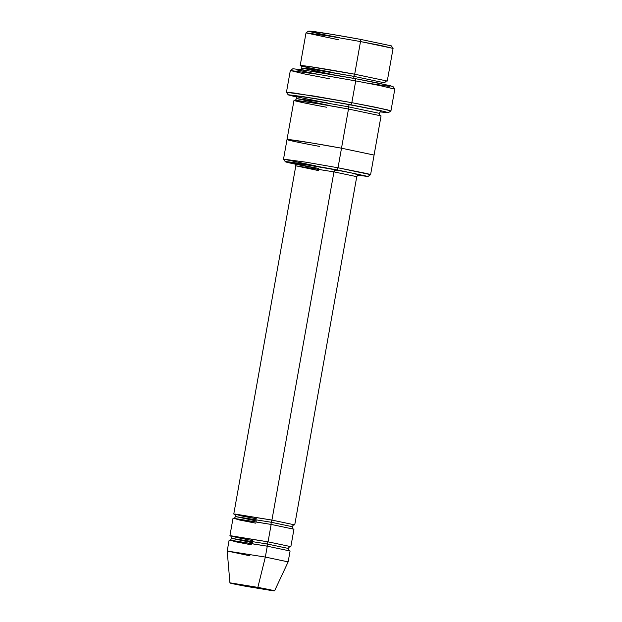 <?xml version="1.0" encoding="UTF-8"?>
<svg xmlns="http://www.w3.org/2000/svg" width="622" height="622" viewBox="0 0 622 622"><rect width="100%" height="100%" fill="white"/><g stroke="black" fill="none" stroke-linecap="round" stroke-linejoin="round"><path stroke-width="0.93" d="M318.612 170.615L295.808 165.817L333.952 171.874L334.893 169.736L308.512 165.157L294.774 163.563M393.011 86.551L378.541 83.115L355.559 78.691L355.714 80.914L379.7 85.533L394.799 89.109L393.011 86.551M350.909 104.807L384.567 111.532L388.346 112.722L380.166 111.921L381.325 110.794L350.909 104.807L303.489 96.682L288.468 94.785L296.196 96.962L288.243 94.894L314.188 98.385L350.909 104.807L351.842 102.677L350.909 104.807M388.346 112.722L390.911 110.934L386.97 109.697L351.842 102.677L376.162 107.365L390.935 110.91L394.807 89.148L380.042 85.603L355.714 80.914L351.842 102.677L355.714 80.914L317.881 74.29L290.318 70.535L286.439 92.297L314.001 96.052L351.842 102.677L294.019 92.973L286.454 92.328L288.243 94.894M368.014 176.454L370.58 174.665L367.291 173.639L338.018 167.785L337.085 169.915L368.014 176.454L357.65 175.272M391.285 45.834L360.34 39.341L360.503 41.565L393.073 48.392L391.285 45.834M387.265 81.062L393.081 48.423L380.773 45.468L360.503 41.565L354.688 74.205L387.265 81.062L354.688 74.205L353.755 76.335L384.699 82.85L353.755 76.335L354.688 74.205C342.8 71.965 310.277 66.305 301.592 65.535C294.05 64.976 320.003 70.107 332.762 72.416L332.762 72.416M332.925 74.632L301.981 68.117L323.798 71.095L353.755 76.335L308.372 68.708L301.981 68.117L301.087 69.524M353.91 78.559L353.755 76.335L353.91 78.559M274.551 590.892L288.142 561.884L265.337 557.071L288.142 561.876L290.085 550.991L267.281 546.194L265.337 557.071L257.858 587.378L274.551 590.892L246.623 586.453L273.835 590.9C277.692 591.188 264.397 588.56 257.858 587.378L230.645 582.931C226.781 582.643 240.084 585.271 246.623 586.453L229.93 582.946L257.858 587.378L265.337 557.071L227.193 551.022L265.337 557.071L267.281 546.194L267.118 543.97L288.289 548.433L267.118 543.97L268.051 541.84L267.118 543.97L231.695 538.349L267.118 543.97L267.025 547.624M252.719 540.588L236.547 537.447L230.886 535.767L268.051 541.84L290.855 546.645L268.051 541.84L271.153 524.432L270.998 522.208L292.169 526.671L270.998 522.208L271.931 520.078L270.998 522.208L235.567 516.587L270.998 522.208L271.153 524.432L268.051 541.84L229.907 535.783L233.001 518.375L271.153 524.432L270.897 525.862M252.866 542.804L231.695 538.349C230.638 539.958 230.008 540.549 229.798 540.121M251.933 544.942L235.769 541.801L230.109 540.121L267.281 546.194L229.129 540.137L227.193 551.022L249.997 555.819M256.598 518.826L240.419 515.685L234.758 514.005L271.931 520.078L294.735 524.882L271.931 520.078L333.952 171.874L271.931 520.078L233.779 514.021L295.808 165.817C295.403 163.983 295.022 163.213 294.657 163.508M256.746 521.042L235.567 516.587C234.51 518.196 233.88 518.787 233.678 518.359M255.805 523.172L239.649 520.039L233.989 518.359L271.153 524.432L293.957 529.229L290.855 546.645M349.261 104.675L348.328 106.805L379.272 113.321L348.328 106.805L349.261 104.675C337.373 102.436 304.85 96.775 296.165 96.006C288.624 95.446 314.569 100.57 327.335 102.879C314.569 100.57 288.624 95.446 296.165 96.006C304.85 96.775 337.373 102.436 349.261 104.675L371.8 109.044L380.252 110.957L380.936 111.587L380.252 110.957L371.8 109.044L349.261 104.675M327.499 105.102L296.554 98.587L318.371 101.565L348.328 106.805L318.371 101.565L296.554 98.587C295.512 100.235 294.906 100.818 294.742 100.336M326.566 107.233C313.799 104.924 287.846 99.8 295.388 100.352C304.072 101.122 336.603 106.79 348.483 109.029L348.328 106.805L348.483 109.029L338.018 167.785L370.595 174.642L374.086 155.057L341.509 148.199L374.079 155.072L381.061 115.886L348.483 109.029L316.956 103.509L293.988 100.375L287.006 139.546L309.974 142.679L341.509 148.199L348.118 111.074M318.464 168.399L318.448 168.391C308.877 166.665 289.417 162.816 295.069 163.236C301.584 163.811 325.975 168.064 334.893 169.736L333.952 171.874L356.756 176.671L333.952 171.874L295.808 165.817M230.645 536.086L229.907 535.783M234.517 514.324L233.779 514.021M334.053 171.4L337.085 169.915C325.796 167.792 294.898 162.412 286.641 161.681C279.48 161.152 304.127 166.02 316.256 168.212M334.107 171.19L334.893 169.736L351.959 173.056L358.505 174.914M341.144 150.244L341.509 148.199C329.621 145.96 297.098 140.3 288.414 139.53C280.872 138.97 306.817 144.094 319.584 146.411C306.817 144.094 280.872 138.97 288.414 139.53C297.098 140.3 329.621 145.96 341.509 148.199L341.144 150.244M316.1 165.996L283.523 159.139L306.49 162.272L338.018 167.785L341.509 148.199L309.974 142.679L287.006 139.546L283.523 159.139L306.086 162.202L338.018 167.785L337.085 169.915L306.747 164.612L285.319 161.728L283.531 159.162M318.137 74.337L296.313 69.819L298.723 69.205L355.559 78.691L390.725 85.789L389.178 86.372L367.384 83.107M339.519 37.639C327.39 35.446 302.743 30.571 309.904 31.1C318.153 31.831 349.051 37.211 360.34 39.341L360.488 41.371M301.017 65.916L306.918 66.173L354.688 74.205L360.503 41.565L328.968 36.045L306.008 32.912L300.193 65.559M360.503 41.565L360.34 39.341L330.764 34.163L308.59 31.1L306.024 32.888L329.365 36.107L360.503 41.565M338.578 39.769L306.024 32.888M295.45 164.192L285.319 161.728M355.714 80.914L355.559 78.691L319.755 72.424L292.9 68.715L290.342 70.504L318.355 74.368L355.714 80.914M329.411 78.761L304.749 74.01L290.342 70.504M384.699 82.85C385.741 81.202 386.34 80.619 386.503 81.101L386.503 81.101M300.892 65.854C301.196 65.466 301.561 66.22 301.981 68.117M289.455 550.75C289.113 551.076 288.732 550.307 288.289 548.433C289.347 546.824 289.984 546.233 290.186 546.66L290.186 546.66M230.529 536.032L230.529 536.032C230.785 535.635 231.174 536.413 231.695 538.349M293.335 528.988C292.993 529.314 292.604 528.544 292.169 526.671C293.226 525.061 293.856 524.47 294.066 524.898L294.058 524.898M234.408 514.27L234.408 514.27C234.665 513.873 235.054 514.643 235.567 516.587M380.361 115.591C380.042 115.987 379.684 115.225 379.272 113.321C380.314 111.672 380.921 111.089 381.084 111.571L381.076 111.571M295.458 96.317C295.769 95.928 296.134 96.69 296.554 98.587M294.735 524.882L356.756 176.671C357.774 175.093 358.396 174.502 358.637 174.899L358.637 174.899M229.93 582.946L227.193 551.022"/></g></svg>
